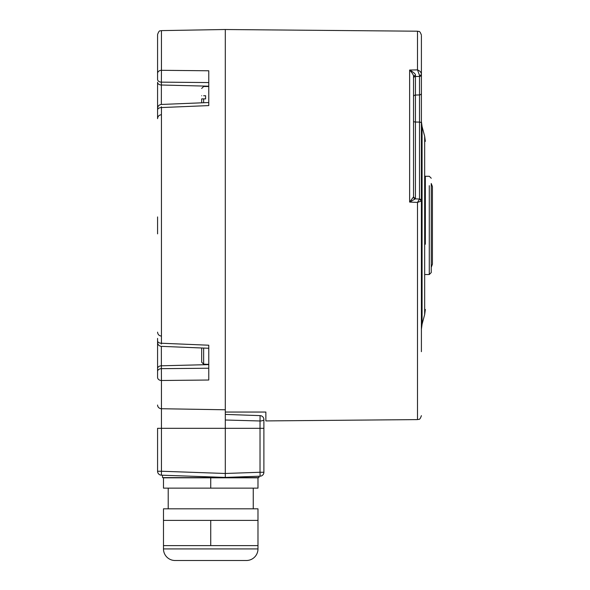 <?xml version="1.0" encoding="UTF-8"?>
<svg xmlns="http://www.w3.org/2000/svg" width="590" height="590" viewBox="0 0 590 590"><rect width="100%" height="100%" fill="white"/><g stroke="black" fill="none" stroke-linecap="round" stroke-linejoin="round"><path stroke-width="0.89" d="M258.973 476.241L258.921 477.612L162.545 477.612L162.464 475.223L161.372 475.179A3.938 3.938 0 0 1 157.574 471.248A3.938 3.938 0 0 0 161.372 475.179L225.299 477.413L225.299 29.5L161.446 30.614C160.31 31.418 159.507 29.109 157.574 34.552L157.574 73.44A3.938 3.134 0 0 1 161.446 70.306L161.446 30.614M225.299 409.777L161.446 408.73L161.446 380.498A3.938 3.134 0 0 1 157.574 377.364L157.574 342.414C157.788 344.73 159.049 346.042 161.35 346.352L161.372 365.793L208.764 364.62M157.574 233.869L157.574 216.936M208.764 102.535L161.35 104.452L161.372 82.143A3.938 2.788 0 0 1 157.574 79.355L157.574 73.44A3.938 3.134 180 0 1 161.446 70.306L208.764 70.778L208.764 105.588L161.446 107.557L161.372 106.753M161.372 114.726C159.057 115.021 157.788 116.333 157.574 118.664L157.574 82.231A3.938 2.788 0 0 0 161.372 85.012L208.764 86.184M157.574 109.541L157.574 112.41M157.574 341.263L157.574 368.573A3.938 2.788 0 0 1 161.372 365.793L161.372 368.662L208.764 368.234M157.574 338.394L157.574 340.858A3.938 2.382 0 0 0 161.446 343.24L161.446 107.557A3.938 2.382 0 0 0 157.574 109.939M191.632 476.241L225.299 477.413L260.094 476.196L260.02 472.266L263.892 472.266L263.892 419.564L263.892 428.311L161.446 428.311L161.446 471.248L157.574 471.248L157.574 428.311L161.446 428.311L161.446 408.73A3.938 3.71 0 0 1 157.574 405.028M161.372 368.662A3.938 2.788 0 0 0 157.574 371.442A3.938 2.788 180 0 1 161.372 368.662L161.446 380.498L208.764 380.026L208.764 345.216L161.446 343.24L161.372 344.044M205.615 364.31L208.764 364.31M203.646 348.063L203.646 364.192L201.677 362.201L203.646 364.192L205.615 364.2M201.677 347.982L201.677 362.201M208.764 82.563L161.372 82.143L161.446 70.306M205.615 98.891L203.646 98.891L203.646 102.741L203.646 98.891L205.615 98.891L205.615 95.742L203.646 95.742C203.646 83.736 203.646 83.736 203.646 95.742C203.646 83.736 203.646 83.736 203.646 95.742L205.615 95.742M201.677 95.742C201.677 86.302 201.677 86.302 201.677 95.742C201.677 86.302 201.677 86.302 201.677 95.742M203.646 98.891L201.677 98.891L203.646 98.891M201.677 98.891L201.677 102.822L201.677 98.891M258.804 415.581L260.094 415.625A3.938 3.938 0 0 1 263.892 419.564A3.938 1.423 180 0 1 260.02 420.98L225.299 420.006L260.02 420.98L260.02 472.266L225.299 473.475L161.446 471.248L161.372 475.179M260.094 415.625L225.299 414.409L260.094 415.625L260.02 420.98M263.892 472.266A3.938 3.938 0 0 1 260.094 476.196M210.733 477.812L257.985 477.812L257.985 488.144L210.733 488.144L210.733 477.812L163.482 477.812L163.482 488.144L210.733 488.144M168.209 488.144L168.209 508.816M253.257 488.144L253.257 508.816M257.985 508.816L163.482 508.816L163.482 520.395L257.985 520.395L257.985 508.816M163.482 520.395L163.482 545.617L257.985 545.617L257.985 520.395M210.733 545.617L210.733 520.395M257.985 545.617L257.985 548.921A11.579 11.579 0 0 1 246.406 560.5L175.06 560.5A11.579 11.579 0 0 1 163.482 548.921L163.482 545.617M421.4 35.798L421.4 74.185C421.275 72.341 419.977 70.911 417.499 69.893L409.622 70.04L409.622 202.068L417.499 202.414L421.4 201.006L421.4 351.67M415.36 198.845L409.622 202.068L413.524 196.927L415.36 198.845L419.512 199.051L417.499 202.414L417.499 419.601L265.861 420.921L265.861 412.049L225.299 412.049M421.4 317.413L421.4 287.736M421.4 163.069L421.4 176.181M421.4 99.135L421.4 52.731M419.512 199.051A1.969 1.954 180 0 1 421.4 201.006L419.505 199.022L419.512 75.358L417.499 69.893L417.499 31.204L225.299 29.522M421.4 206.198L421.4 71.073M421.4 74.716A1.969 1.704 0 0 1 419.497 76.42L415.426 76.493L415.412 75.468C415.854 74.222 413.922 72.415 409.622 70.04C412.521 73.263 413.819 75.468 413.524 76.663L413.524 76.98M421.4 126.326L421.4 216.936L421.452 133.392M421.4 253.479L421.4 254.784M415.242 198.867A1.969 1.954 180 0 1 413.524 196.927L413.524 76.663A1.969 1.195 -0 0 1 415.412 75.468M421.4 93.22A1.969 1.704 0 0 1 419.497 94.931L415.426 95.049L415.426 76.493A1.969 1.704 0 0 0 413.524 78.197L413.524 77.88M421.4 123.089A1.969 0.981 0 0 0 419.497 122.108L415.426 122.034L415.426 95.049A1.969 1.704 0 0 0 413.524 96.753L413.524 76.663M413.524 196.927L413.524 197.672L413.524 196.927M413.524 158.105L413.524 131.253M421.4 256.746L421.4 329.316L422.071 324.22L422.071 126.577L421.4 121.481M425.338 244.238L425.338 176.181M431.246 190.15L431.246 183.49L432.426 186.617L432.426 264.187L431.246 267.314L431.246 260.655M431.246 183.49L431.246 272.558L429.277 274.527L429.277 185.666M429.277 263.995L429.277 262.801M429.277 190.563L429.277 189.25M431.246 178.246L429.277 176.277L425.338 176.277M425.338 274.527L429.277 274.527M157.574 79.355A3.938 2.788 180 0 0 161.372 82.143M257.985 548.921L163.482 548.921M419.512 75.358A1.969 1.173 0 0 0 421.4 74.185M415.426 198.852L415.426 122.034A1.969 0.981 0 0 1 413.524 121.053M425.338 309.44L424.667 314.536L424.667 136.268L422.071 126.577M161.372 336.079C159.057 335.784 157.788 334.471 157.574 332.141C157.788 334.471 159.057 335.784 161.372 336.079M208.764 348.27L161.35 346.352M161.35 104.452C159.049 104.762 157.788 106.075 157.574 108.383M208.764 86.494L203.646 86.494L201.677 88.463M417.499 419.601C418.642 418.841 419.534 421.039 421.4 415.662M417.499 31.204C418.642 31.963 419.534 29.766 421.4 35.142M424.667 136.268L425.338 141.364M424.667 314.536L422.071 324.22"/></g></svg>
